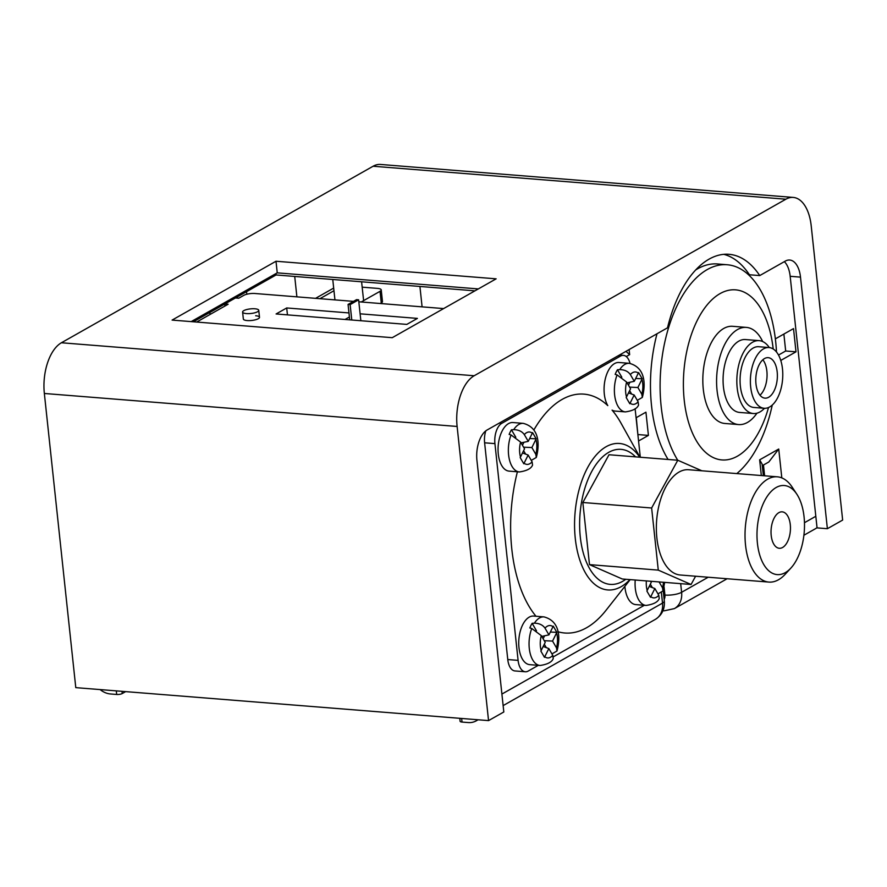 <?xml version="1.0" encoding="UTF-8"?>
<svg xmlns="http://www.w3.org/2000/svg" width="887" height="887" viewBox="0 0 887 887"><rect width="100%" height="100%" fill="white"/><g stroke="black" fill="none" stroke-linecap="round" stroke-linejoin="round"><path stroke-width="1.33" d="M422.09 306.847L419.917 286.446M294.717 276.445L296.89 296.846M100.12 689.576A20.312 16.243 60.5 0 0 110.487 693.967L116.685 694.466A4.058 1.164 -6.1 0 0 122.24 693.545L125.644 691.616M477.816 719.756A20.312 16.243 60.5 0 1 476.164 720.876A20.312 16.243 60.5 0 1 468.225 722.55L462.027 722.062L461.65 718.459M459.799 718.315L460.109 721.286A4.058 1.164 -6.1 0 0 462.027 722.062M638.562 440.983L648.419 435.395L645.936 412.178L636.079 417.766M780.771 360.444L795.994 351.817L793.521 328.6L775.36 338.878M629.105 349.567L629.648 354.623L626.244 356.552M636.289 417.644L637.886 434.697M783.875 334.055L785.682 350.997L778.52 355.055M817.038 527.643A20.312 16.243 60.5 0 1 815.419 528.73L803.91 535.249M625.967 351.341L629.648 354.623M224.71 304.041L224.921 306.048M210.075 314.453L209.864 312.446M246.542 291.679L246.819 294.229M237.516 298.132L237.439 296.835M764.616 475.798L763.463 465.01M664.152 599.412A8.127 6.497 -119.5 0 0 664.928 595.066L664.053 586.917M761.323 475.532L759.649 459.843L762.121 464.112L763.363 475.698M759.649 459.843L778.731 449.033L768.818 461.983L762.299 465.675M380.024 291.324A8.127 2.317 -6.1 0 0 381.233 289.916L382.463 301.525A8.127 2.317 173.9 0 1 381.266 302.944L380.024 291.324L361.209 301.99M381.233 289.916A8.127 2.317 -6.1 0 0 377.385 288.375L362.173 287.166M381.266 302.944L380.268 303.509M785.682 350.997L795.994 351.817M638.108 434.575L648.419 435.395M246.442 313.588A8.127 2.317 -6.1 0 0 254.735 312.812A8.127 2.317 -6.1 0 0 258.76 310.328A8.127 2.317 -6.1 0 0 254.924 308.787A8.127 2.317 -6.1 0 0 246.641 309.563A8.127 2.317 -6.1 0 0 242.606 312.047A8.127 2.317 -6.1 0 0 246.442 313.588M242.606 312.047L243.348 319.021A8.127 2.317 -6.1 0 0 247.185 320.562A8.127 2.317 -6.1 0 0 255.478 319.775A8.127 2.317 -6.1 0 0 259.503 317.291A8.127 2.317 -6.1 0 0 255.667 315.75M235.443 297.965L238.725 298.232L243.814 295.349A8.127 2.317 173.9 0 1 254.935 293.497L353.492 301.369M358.825 301.791L443.633 308.576M348.979 312.934L286.712 307.955L276.101 313.965L406.811 324.398L417.411 318.4L360.111 313.821M196.67 322.048L228.125 304.23L224.832 303.975M287.443 314.863L286.712 307.955M349.411 316.992L345.032 319.464M351.784 320.007L350.132 304.607L358.614 299.806L360.854 320.728M358.614 299.806L356.552 299.64L348.07 304.441L350.132 304.607M349.711 319.841L348.07 304.441M677.735 460.231A109.666 57.855 -85.4 0 1 662.534 354.301A109.666 57.855 -85.4 0 1 707.261 269.559A109.666 57.855 -85.4 0 1 727.163 264.747A109.666 57.855 -85.4 0 1 776.491 351.995M772.255 405.071A109.666 57.855 -85.4 0 1 736.809 473.58M695.641 269.981A109.666 57.855 -85.4 0 1 697.625 268.794A109.666 57.855 -85.4 0 1 717.528 263.971L727.163 264.747M768.519 407.521A85.296 44.993 -85.4 0 1 737.43 456.173A85.296 44.993 -85.4 0 1 684.221 400.104A85.296 44.993 -85.4 0 1 720.056 293.608A85.296 44.993 -85.4 0 1 773.198 348.99M756.966 413.176A48.741 25.712 -85.4 0 1 747.464 422.434A48.741 25.712 -85.4 0 1 738.627 424.574A48.741 25.712 -85.4 0 1 716.585 382.264A48.741 25.712 -85.4 0 1 737.54 329.543A48.741 25.712 -85.4 0 1 746.388 327.403A48.741 25.712 -85.4 0 1 762.687 341.562M738.627 424.574L724.867 423.476A48.741 25.712 -85.4 0 1 702.826 381.166A48.741 25.712 -85.4 0 1 723.781 328.445A48.741 25.712 -85.4 0 1 732.629 326.305L746.388 327.403M764.472 408.297A36.555 19.281 -85.4 0 1 759.982 411.923A36.555 19.281 -85.4 0 1 753.351 413.53A36.555 19.281 -85.4 0 1 736.831 381.787A36.555 19.281 -85.4 0 1 752.542 342.249A36.555 19.281 -85.4 0 1 759.172 340.641A36.555 19.281 -85.4 0 1 769.317 347.571M753.351 413.53L739.592 412.433A36.555 19.281 -85.4 0 1 723.071 380.689A36.555 19.281 -85.4 0 1 738.782 341.151A36.555 19.281 -85.4 0 1 745.413 339.544L759.172 340.641M763.485 348.879A30.468 16.066 -85.4 0 1 769.007 347.549A30.468 16.066 -85.4 0 1 782.777 373.992A30.468 16.066 -85.4 0 1 769.683 406.945A30.468 16.066 -85.4 0 1 764.162 408.275A30.468 16.066 -85.4 0 1 750.38 381.831A30.468 16.066 -85.4 0 1 763.485 348.879M764.162 408.275L753.839 407.455A30.468 16.066 -85.4 0 1 740.068 381.011A30.468 16.066 -85.4 0 1 753.163 348.059A30.468 16.066 -85.4 0 1 758.695 346.717L769.007 347.549M768.652 397.265A20.312 10.711 -85.4 0 1 764.971 398.152A20.312 10.711 -85.4 0 1 755.779 380.523A20.312 10.711 -85.4 0 1 764.516 358.559A20.312 10.711 -85.4 0 1 768.197 357.672A20.312 10.711 -85.4 0 1 777.378 375.301A20.312 10.711 -85.4 0 1 768.652 397.265M762.842 359.778A20.312 10.711 -85.4 0 1 766.945 377.94A20.312 10.711 -85.4 0 1 760.004 395.225M668.099 459.466A109.666 57.855 -85.4 0 1 657.001 333.767M531.269 460.386L536.302 457.47C539.484 445.895 540.216 427.756 523.275 423.365L512.952 422.534A24.37 12.861 94.6 0 0 501.975 431.326A24.37 12.861 94.6 0 0 498.671 456.716A24.37 12.861 94.6 0 0 509.071 471.119L519.394 471.951A24.37 12.861 94.6 0 1 511.067 434.952L520.602 442.092L524.539 448.844L520.181 457.592L523.796 463.779L528.153 455.053L532.1 461.805L532.544 465.087C531.191 468.58 526.8 470.864 519.394 471.951M536.302 457.47L535.815 454.31L531.878 447.558L536.18 438.81L532.577 432.623L528.264 441.36L524.317 434.597C522.044 431.381 518.507 429.74 513.695 429.663L511.444 429.796A24.37 12.861 94.6 0 0 510.236 431.991A24.37 12.861 94.6 0 0 509.149 434.419L511.067 434.952M522.51 452.947L528.153 455.053M515.802 437.269L511.444 429.796M521.068 442.879L528.264 441.36M529.672 438.522L536.18 438.81M522.443 445.252L523.918 442.28M523.574 447.181L531.878 447.558M525.625 454.1L523.629 450.685M637.287 400.336L642.321 397.42C645.503 385.845 646.235 367.706 629.293 363.315L618.971 362.495A24.37 12.861 94.6 0 0 607.994 371.287A24.37 12.861 94.6 0 0 607.795 405.614A119.823 63.21 94.6 0 0 562.158 399.394A119.823 63.21 94.6 0 0 533.863 429.995M639.971 457.215L620.967 423.077A119.823 63.21 94.6 0 0 612.074 410.127A24.37 12.861 94.6 0 0 615.09 411.08L625.402 411.901A24.37 12.861 94.6 0 1 617.086 374.913L626.621 382.042L630.557 388.805L626.2 397.542L629.814 403.74L634.172 395.003L638.119 401.767L638.551 405.049C637.21 408.541 632.819 410.825 625.402 411.901M642.321 397.42L641.833 394.272L637.897 387.508L642.199 378.771L638.585 372.573L634.283 381.31L630.335 374.558C628.063 371.343 624.515 369.691 619.714 369.613L617.463 369.746A24.37 12.861 94.6 0 0 616.243 371.941A24.37 12.861 94.6 0 0 615.168 374.381L617.086 374.913M628.528 392.897L634.172 395.003M621.82 377.219L617.463 369.746M627.087 382.84L634.283 381.31M635.691 378.472L642.199 378.771M628.462 385.202L629.936 382.23M629.593 387.131L637.897 387.508M631.644 394.061L629.648 390.646M551.947 653.907L556.992 650.991C560.163 639.416 560.894 621.277 543.953 616.886L533.63 616.066A24.37 12.861 94.6 0 0 522.654 624.858A24.37 12.861 94.6 0 0 519.35 650.238A24.37 12.861 94.6 0 0 529.75 664.651L540.072 665.472A24.37 12.861 94.6 0 1 531.756 628.484L541.292 635.613L545.228 642.376L540.87 651.113L544.474 657.311L548.842 648.574L552.778 655.338L553.222 658.62C551.869 662.112 547.49 664.396 540.072 665.472M556.992 650.991L556.493 647.843L552.557 641.079L556.859 632.342L553.255 626.144L548.942 634.881L545.006 628.129C542.722 624.914 539.185 623.262 534.384 623.184L532.133 623.317A24.37 12.861 94.6 0 0 530.914 625.512A24.37 12.861 94.6 0 0 529.838 627.952L531.756 628.484M543.199 646.468L548.842 648.574M536.491 630.79L532.133 623.317M541.746 636.411L548.942 634.881M550.35 632.043L556.859 632.342M543.121 638.773L544.596 635.802M544.252 640.702L552.557 641.079M546.303 647.632L544.308 644.217M557.945 631.732A119.823 63.21 94.6 0 0 586.562 627.752A119.823 63.21 94.6 0 0 606.009 610.323L630.191 579.621M796.825 494.181L792.113 487.052A52.799 27.852 94.6 0 0 777.311 476.818L688.634 469.733A52.799 27.852 94.6 0 0 679.054 472.05A52.799 27.852 94.6 0 0 656.358 529.162A52.799 27.852 94.6 0 0 680.229 574.998L768.896 582.083A52.799 27.852 94.6 0 0 778.476 579.765A52.799 27.852 94.6 0 0 785.139 574.332L790.927 568.035A44.683 23.572 94.6 0 0 796.825 494.181A44.683 23.572 94.6 0 0 776.192 487.484A44.683 23.572 94.6 0 0 757.42 543.265A44.683 23.572 94.6 0 0 785.294 572.636A44.683 23.572 94.6 0 0 790.927 568.035M777.311 476.818A52.799 27.852 94.6 0 0 767.721 479.135A52.799 27.852 94.6 0 0 745.025 536.247A52.799 27.852 94.6 0 0 768.896 582.083M778.886 512.642A18.283 9.646 94.6 0 0 771.025 532.411A18.283 9.646 94.6 0 0 779.285 548.277A18.283 9.646 94.6 0 0 782.6 547.479A18.283 9.646 94.6 0 0 790.461 527.71A18.283 9.646 94.6 0 0 782.201 511.843A18.283 9.646 94.6 0 0 778.886 512.642M701.85 470.786L677.79 460.242L651.635 507.996L658.276 570.119L691.073 584.489L695.596 576.228M517.409 471.784A119.823 63.21 94.6 0 0 536.003 616.254M677.79 460.242L609.003 454.743L582.848 502.497L589.489 564.62L622.275 578.989L691.073 584.489M589.489 564.62L658.276 570.119M582.848 502.497L651.635 507.996M630.036 363.393A16.243 8.571 94.6 0 0 623.439 355.377A16.243 8.571 94.6 0 0 620.49 356.086L501.754 423.343A16.243 8.571 94.6 0 0 494.924 443.622L484.612 442.801A16.243 8.571 -85.4 0 1 485.777 430.894M518.097 660.371A16.243 8.571 94.6 0 0 525.281 671.769L514.959 670.938A16.243 8.571 -85.4 0 1 507.774 659.551L518.097 660.371L494.924 443.622M525.281 671.769A16.243 8.571 94.6 0 0 528.231 671.049L538.32 665.328M644.339 605.289L553.41 656.79M640.303 457.248L635.114 408.719M507.774 659.551L484.612 442.801M624.88 586.362A24.37 12.861 94.6 0 0 635.768 604.601L646.091 605.433A24.37 12.861 94.6 0 1 635.225 580.02M650.614 581.251L651.246 582.327L646.889 591.075L650.493 597.261L654.861 588.536L658.797 595.288L659.241 598.57C657.888 602.062 653.508 604.346 646.091 605.433M657.966 593.869L663.01 590.942L662.511 587.793L659.096 581.927M649.217 586.429L654.861 588.536M652.322 587.582L650.326 584.167M793.244 197.424A40.614 21.432 94.6 0 1 811.217 225.908L842.65 520.07L827.383 528.707L800.495 277.132A24.37 12.861 -85.4 0 0 789.718 260.035A24.37 12.861 -85.4 0 0 785.294 261.111L759.738 275.58A109.666 57.855 -85.4 0 0 728.981 254.303A109.666 57.855 -85.4 0 0 667.512 327.813L487.174 429.951A24.37 12.861 -85.4 0 0 476.929 460.386L503.816 711.973L488.549 720.61L75.783 687.636L44.35 393.473A40.614 21.432 -85.4 0 1 61.414 342.759L373.105 166.235A40.614 21.432 -85.4 0 1 380.479 164.45L793.244 197.424A40.614 21.432 94.6 0 0 785.871 199.209L474.179 375.744A40.614 21.432 94.6 0 0 457.115 426.459L44.35 393.473M827.383 528.707L817.06 527.887L790.173 276.3A24.37 12.861 -85.4 0 0 784.352 261.643M191.16 321.615L277.243 272.852L478.326 288.918M488.549 720.61L457.115 426.459M276.001 261.244L496.143 278.828L392.242 337.681L172.1 320.085L276.001 261.244L277.243 272.852M723.781 254.336A109.666 57.855 -85.4 0 1 749.415 274.759L759.738 275.58M474.933 290.847L276.068 274.959L275.924 273.595M276.068 274.959L193.377 321.793M116.685 694.466L116.297 690.873M661.425 592.86L662.522 603.105A12.185 3.481 -6.1 0 0 664.319 600.976C664.951 609.003 661.957 615.146 655.327 619.392A20.312 16.243 -119.5 0 0 662.522 603.105L501.909 694.066M680.684 583.657L681.604 592.294A20.312 16.243 60.5 0 1 674.419 608.593L727.107 578.745M708.192 577.237L681.604 592.294A12.185 3.481 -6.1 0 1 664.928 595.066L663.753 595.731M778.731 449.033L781.813 477.893M815.818 516.278L804.465 522.709M663.055 610.489A12.185 6.431 94.6 0 0 664.263 610.81L662.966 610.699M122.24 693.545L122.007 691.328M333.967 290.748L319.93 298.686M524.106 463.214A16.243 8.571 94.6 0 0 532.1 461.805M520.602 442.092A16.243 8.571 94.6 0 0 520.492 457.016M532.311 433.189A16.243 8.571 94.6 0 0 524.317 434.597M523.275 423.365A24.37 12.861 94.6 0 0 513.695 429.663M535.815 454.31A16.243 8.571 94.6 0 0 535.925 439.387M630.125 403.175A16.243 8.571 94.6 0 0 638.119 401.767M626.621 382.042A16.243 8.571 94.6 0 0 626.51 396.977M638.33 373.15A16.243 8.571 94.6 0 0 630.335 374.558M629.293 363.315A24.37 12.861 94.6 0 0 619.714 369.613M641.833 394.272A16.243 8.571 94.6 0 0 641.944 379.348M544.784 656.746A16.243 8.571 94.6 0 0 552.778 655.338M541.292 635.613A16.243 8.571 94.6 0 0 541.17 650.548M552.989 626.71A16.243 8.571 94.6 0 0 545.006 628.129M543.953 616.886A24.37 12.861 94.6 0 0 534.384 623.184M556.493 647.843A16.243 8.571 94.6 0 0 556.604 632.919M629.947 579.599A73.466 38.751 -85.4 0 1 621.1 586.706A73.466 38.751 -85.4 0 1 575.275 538.42A73.466 38.751 -85.4 0 1 606.143 446.704A73.466 38.751 -85.4 0 1 639.727 457.204M635.547 456.86A67.722 35.724 94.6 0 0 608.737 452.337A67.722 35.724 94.6 0 0 580.286 536.89A67.722 35.724 94.6 0 0 622.53 581.395A67.722 35.724 94.6 0 0 625.767 579.266M499.215 423.132L501.754 423.343M620.49 356.086L617.951 355.887M650.803 596.696A16.243 8.571 94.6 0 0 658.797 595.288M646.368 580.918A16.243 8.571 94.6 0 0 647.188 590.498M662.511 587.793A16.243 8.571 94.6 0 0 663.465 582.282M785.871 199.209L373.105 166.235M61.414 342.759L474.179 375.744M800.495 277.132L790.173 276.3M655.327 619.392L503.14 705.597M478.093 719.778L476.164 720.876M664.319 600.976L663.188 590.376M664.263 610.81L674.419 608.593M333.678 288.087L315.572 298.342M259.503 317.291L258.76 310.328M363.615 300.626L361.597 281.789M334.942 299.884L332.758 279.483M619.425 355.055L623.439 355.377M663.01 590.942L664.673 582.382M44.816 397.786L45.947 408.386"/></g></svg>
